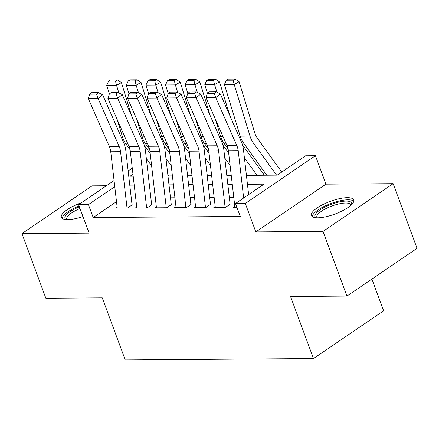 <?xml version="1.0" encoding="UTF-8"?>
<svg xmlns="http://www.w3.org/2000/svg" width="439" height="439" viewBox="0 0 439 439"><rect width="100%" height="100%" fill="white"/><g stroke="black" fill="none" stroke-linecap="round" stroke-linejoin="round"><path stroke-width="0.66" d="M347.359 197.665A22.543 6.761 -20.3 0 0 323.197 204.42A22.543 6.761 -20.3 0 0 311.427 215.549A22.543 6.761 -20.3 0 0 317.787 217.799A22.543 6.761 -20.3 0 0 341.948 211.038A22.543 6.761 -20.3 0 0 353.719 199.91A22.543 6.761 -20.3 0 0 347.359 197.665M81.407 202.758A22.543 6.761 -20.3 0 0 61.367 217.365A22.543 6.761 -20.3 0 0 67.727 219.61A22.543 6.761 -20.3 0 0 82.993 216.542M246.422 175.359L277.201 175.139L305.632 155.779L315.438 155.708L245.308 203.46L235.502 203.531L263.932 184.171L247.448 184.292M325.963 184.155L255.827 231.907L323.005 231.419L346.92 296.078L417.05 248.326L393.135 183.667L325.963 184.155L315.438 155.708M371.888 279.072L383.626 310.801L313.495 358.553L125.214 359.92L102.254 297.851L45.865 298.257L21.95 233.603L89.122 233.114L78.597 204.667L114.058 180.522M106.386 185.746L92.08 185.851L21.95 233.603M286.387 168.883L279.533 168.933M262.341 169.059L259.921 169.075M323.005 231.419L393.135 183.667M234.799 206.325L233.433 207.252L236.868 207.23M215.187 206.462L213.82 207.395L225.586 207.312L230.327 204.086M195.574 206.604L194.208 207.537L205.973 207.455L210.715 204.228M175.962 206.747L174.596 207.68L186.361 207.598L191.102 204.371M156.35 206.89L154.983 207.823L166.749 207.735L171.49 204.508M136.738 207.032L135.371 207.965L147.136 207.877L151.878 204.651M116.489 201.66L93.189 217.53L240.281 216.46L235.502 203.531M233.767 197.358L229.328 197.385M214.155 197.495L209.716 197.528M194.543 197.638L190.103 197.671M174.931 197.78L170.491 197.813M155.318 197.923L150.873 197.956M135.706 198.066L131.261 198.099M117.125 207.175L115.759 208.108L127.524 208.02L132.265 204.793M255.827 231.907L245.308 203.46M93.189 217.53L88.404 204.596L78.597 204.667M346.92 296.078L290.536 296.484L313.495 358.553M132.962 174.256L130.103 176.204L133.187 176.182M148.355 176.072L152.799 176.039M167.967 175.929L172.412 175.896M187.579 175.787L192.024 175.754M207.192 175.644L211.636 175.611M226.804 175.501L231.249 175.468M128.139 170.936L132.26 168.132M114.76 186.652L88.404 204.596M232.275 184.402L227.836 184.435M212.663 184.545L208.223 184.578M193.05 184.687L188.611 184.715M173.438 184.824L168.999 184.857M153.826 184.967L149.386 185M134.213 185.11L129.774 185.143M117.229 208.097L110.743 151.746A14.454 10.613 89.6 0 0 109.366 146.555L88.294 98.534L98.1 98.462L96.58 94.138L98.402 92.662L91.537 92.711L89.715 94.187L96.58 94.138M127.036 208.026L120.549 151.674A14.454 10.613 89.6 0 0 119.172 146.483L98.1 98.462L102.655 94.78L123.721 142.796A21.676 15.925 -90.4 0 1 125.795 150.588L132.035 204.799M102.655 94.78L98.402 92.662M89.715 94.187L88.294 98.534M150.226 153.677L144.436 145.666M131.711 116.165L121.438 82.57L116.538 85.325L118.87 92.947M146.346 158.589L151.631 165.909M117.158 119.468L122.519 137.012A21.676 15.925 89.6 0 0 125.889 143.921L130.026 149.65M148.212 174.826L149.112 176.066M115.473 81.034L117.432 79.936L110.573 79.986L108.609 81.083L115.473 81.034L116.538 85.325L106.732 85.396L109.366 94.012M106.732 85.396L108.609 81.083M117.432 79.936L121.438 82.57M66.108 219.555A19.508 5.85 159.7 0 1 79.404 206.84M80.035 208.541A18.065 5.416 -20.3 0 0 66.81 219.171A18.065 5.416 -20.3 0 0 67.052 219.604M79.102 206.023A22.4 6.717 -20.3 0 0 62.151 218.392M316.168 217.744A19.508 5.85 159.7 0 1 315.476 214.237A19.508 5.85 159.7 0 1 336.932 202.527A19.508 5.85 159.7 0 1 351.546 204.656M350.86 205.309A18.065 5.416 -20.3 0 0 350.761 204.826A18.065 5.416 -20.3 0 0 334.957 204.986A18.065 5.416 -20.3 0 0 317.276 215.203A18.065 5.416 -20.3 0 0 316.87 217.36A18.065 5.416 -20.3 0 0 317.112 217.793M353.79 201.199A22.4 6.717 -20.3 0 0 333.223 202.719A22.4 6.717 -20.3 0 0 312.831 214.896A22.4 6.717 -20.3 0 0 312.211 216.581M136.842 207.954L130.356 151.603A14.454 10.613 89.6 0 0 128.978 146.412L107.906 98.391L117.712 98.32L116.192 93.995L118.014 92.519L111.149 92.569L109.327 94.045L116.192 93.995M146.648 207.883L140.162 151.532A14.454 10.613 89.6 0 0 138.784 146.341L117.712 98.32L122.267 94.637L143.333 142.653A21.676 15.925 -90.4 0 1 145.408 150.445L151.647 204.656M122.267 94.637L118.014 92.519M109.327 94.045L107.906 98.391M156.454 207.812L149.968 151.466A14.454 10.613 89.6 0 0 148.591 146.269L127.519 98.248L137.325 98.177L135.805 93.853L137.626 92.377L130.762 92.426L128.94 93.902L135.805 93.853M166.26 207.74L159.774 151.395A14.454 10.613 89.6 0 0 158.397 146.198L137.325 98.177L141.879 94.495L162.946 142.516A21.676 15.925 -90.4 0 1 165.02 150.303L171.259 204.514M141.879 94.495L137.626 92.377M128.94 93.902L127.519 98.248M176.066 207.669L169.58 151.323A14.454 10.613 89.6 0 0 168.203 146.127L147.131 98.111L156.937 98.04L155.417 93.71L157.239 92.239L150.374 92.289L148.552 93.759L155.417 93.71M185.873 207.598L179.386 151.252A14.454 10.613 89.6 0 0 178.009 146.055L156.937 98.04L161.492 94.352L182.564 142.373A21.676 15.925 -90.4 0 1 184.632 150.165L190.872 204.371M161.492 94.352L157.239 92.239M148.552 93.759L147.131 98.111M195.679 207.526L189.193 151.181A14.454 10.613 89.6 0 0 187.815 145.984L166.743 97.968L176.549 97.897L175.029 93.567L176.851 92.097L169.986 92.146L168.164 93.617L175.029 93.567M205.485 207.455L198.999 151.109A14.454 10.613 89.6 0 0 197.621 145.913L176.549 97.897L181.104 94.209L202.176 142.231A21.676 15.925 -90.4 0 1 204.245 150.023L210.484 204.228M181.104 94.209L176.851 92.097M168.164 93.617L166.743 97.968M169.838 153.535L164.049 145.523M151.323 116.022L141.051 82.433L136.15 85.182L138.483 92.805M165.958 158.446L171.243 165.766M136.77 119.331L142.132 136.869A21.676 15.925 89.6 0 0 145.501 143.778L149.639 149.507M167.824 174.684L168.724 175.924M135.086 80.891L137.05 79.794L130.185 79.843L128.226 80.941L135.086 80.891L136.15 85.182L126.344 85.254L128.978 93.869M126.344 85.254L128.226 80.941M137.05 79.794L141.051 82.433M189.45 153.398L183.661 145.38M170.936 115.88L160.663 82.291L155.763 85.04L158.095 92.662M185.571 158.303L190.855 165.629M156.383 119.188L161.744 136.727A21.676 15.925 89.6 0 0 165.113 143.635L169.251 149.364M187.437 174.541L188.336 175.781M154.698 80.754L156.663 79.651L149.798 79.7L147.839 80.803L154.698 80.754L155.763 85.04L145.957 85.111L148.596 93.727M145.957 85.111L147.839 80.803M156.663 79.651L160.663 82.291M209.063 153.255L203.273 145.238M190.548 115.737L180.275 82.148L175.375 84.897L177.707 92.519M205.183 158.166L210.468 165.487M175.995 119.046L181.356 136.584A21.676 15.925 89.6 0 0 184.726 143.493L188.863 149.222M207.049 174.398L207.949 175.638M174.316 80.611L176.275 79.508L169.41 79.558L167.451 80.661L174.316 80.611L175.375 84.897L165.569 84.968L168.208 93.584M165.569 84.968L167.451 80.661M176.275 79.508L180.275 82.148M228.675 153.112L222.886 145.095M210.166 115.594L199.888 82.005L194.987 84.754L197.32 92.382M224.795 158.024L230.08 165.344M195.607 118.903L200.969 136.441A21.676 15.925 89.6 0 0 204.338 143.35L208.476 149.079M226.661 174.256L227.561 175.496M193.928 80.469L195.887 79.366L189.022 79.415L187.063 80.518L193.928 80.469L194.987 84.754L185.181 84.826L187.821 93.441M185.181 84.826L187.063 80.518M195.887 79.366L199.888 82.005M215.297 207.384L208.805 151.038A14.454 10.613 89.6 0 0 207.427 145.841L186.356 97.826L196.162 97.754L194.642 93.425L196.463 91.954L189.599 92.003L187.777 93.474L194.642 93.425M225.103 207.312L218.611 150.967A14.454 10.613 89.6 0 0 217.234 145.77L196.162 97.754L200.716 94.067L221.788 142.088A21.676 15.925 -90.4 0 1 223.857 149.88L230.096 204.086M200.716 94.067L196.463 91.954M187.777 93.474L186.356 97.826M264.366 175.232L242.498 144.958M229.778 115.457L219.5 81.863L214.605 84.612L216.932 92.239M244.408 157.881L256.98 175.282M215.22 118.76L220.581 136.299A21.676 15.925 89.6 0 0 223.95 143.207L228.088 148.942M246.274 174.113L247.173 175.353M213.541 80.326L215.5 79.223L208.635 79.272L206.676 80.375L213.541 80.326L214.605 84.612L204.799 84.683L207.433 93.298M204.799 84.683L206.676 80.375M215.5 79.223L219.5 81.863M234.909 207.241L228.417 150.895A14.454 10.613 89.6 0 0 227.04 145.699L205.968 97.683L215.774 97.612L214.254 93.282L216.076 91.811L209.211 91.861L207.389 93.331L214.254 93.282M243.656 197.978L238.223 150.824A14.454 10.613 89.6 0 0 236.846 145.627L215.774 97.612L220.329 93.924L241.401 141.945A21.676 15.925 -90.4 0 1 243.469 149.737L248.633 194.587M220.329 93.924L216.076 91.811M207.389 93.331L205.968 97.683M281.767 172.028L257.144 137.939A14.454 10.613 -90.4 0 1 254.9 133.335L239.112 81.72L234.217 84.475L250 136.085A21.676 15.925 89.6 0 0 253.369 142.993L276.592 175.139M233.153 80.183L235.112 79.08L228.247 79.13L226.288 80.233L233.153 80.183L234.217 84.475L224.411 84.546L240.193 136.156A21.676 15.925 89.6 0 0 243.563 143.065L266.786 175.21M224.411 84.546L226.288 80.233M235.112 79.08L239.112 81.72M110.743 151.746L120.549 151.674M109.366 146.555L119.172 146.483M124.846 136.995L122.519 137.012M127.875 143.904L125.889 143.921M130.356 151.603L140.162 151.532M128.978 146.412L138.784 146.341M149.968 151.466L159.774 151.395M148.591 146.269L158.397 146.198M169.58 151.323L179.386 151.252M168.203 146.127L178.009 146.055M189.193 151.181L198.999 151.109M187.815 145.984L197.621 145.913M144.458 136.853L142.132 136.869M147.488 143.762L145.501 143.778M164.071 136.71L161.744 136.727M167.1 143.619L165.113 143.635M183.683 136.567L181.356 136.584M186.712 143.476L184.726 143.493M203.295 136.425L200.969 136.441M206.325 143.333L204.338 143.35M208.805 151.038L218.611 150.967M207.427 145.841L217.234 145.77M222.908 136.282L220.581 136.299M225.937 143.196L223.95 143.207M228.417 150.895L238.223 150.824M227.04 145.699L236.846 145.627M250 136.085L240.193 136.156M253.369 142.993L243.563 143.065"/></g></svg>
